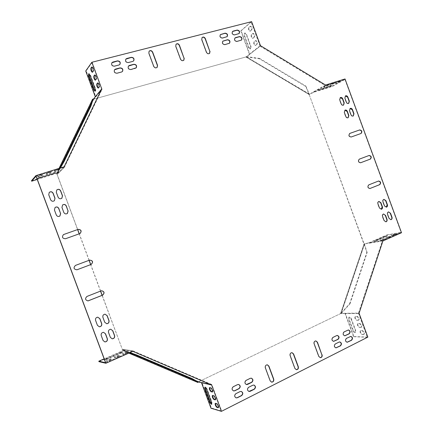 <?xml version="1.0" encoding="UTF-8"?>
<svg xmlns="http://www.w3.org/2000/svg" width="433" height="433" viewBox="0 0 433 433"><rect width="100%" height="100%" fill="white"/><g stroke="black" fill="none" stroke-linecap="round" stroke-linejoin="round"><path stroke-width="0.32" stroke-dasharray="2.17 1.62" d="M102.085 295.349L122.501 349.826L102.193 295.306M100.602 291.03L90.751 264.59M89.149 260.293L79.293 233.825M77.696 229.533L56.977 173.92L93.111 99.319L246.144 56.912L309.092 94.345L364.169 244.039L340.76 313.503L198.157 381.987M56.891 174.006L56.431 173.785L56.891 174.006L77.588 229.571M100.494 291.073L90.643 264.628M89.041 260.33L79.185 233.869M93.165 99.303L246.144 56.912L259.421 58.78L305.752 86.465L309.092 94.345L363.936 244.077L364.505 244.217L341.107 313.671L340.76 313.503L349.658 303.636L366.805 252.396L364.169 244.039M340.76 313.503L198.119 382.009L122.501 349.826L122.171 350.275L128.855 353.117M197.773 382.431L197.951 381.971M122.371 349.81L122.171 350.275M59.045 168.394L56.431 173.785M93.003 99.449L92.57 99.217M245.966 57.059L246.117 56.696L309.227 93.988L309.092 94.345M308.881 94.459L309.021 94.102M363.936 244.077L364.267 244.255M340.527 313.503L340.879 313.676M130.079 352.576L122.501 349.826M129.402 352.873L122.301 350.297M341.107 313.671L350.01 303.809L349.658 303.636M350.01 303.809L367.146 252.58L366.805 252.396M367.146 252.58L364.505 244.217M60.382 167.972L56.977 173.92M59.667 168.199L56.523 173.693M246.296 56.55L259.573 58.412L259.421 58.78M259.573 58.412L305.893 86.102L305.752 86.465M305.893 86.102L309.227 93.988M348.018 117.776L347.916 117.83C346.925 118.144 346.156 117.733 345.61 116.601L344.1 112.483L344.912 110.188M381.262 209.269L379.221 208.056L377.711 203.954C377.392 202.725 377.717 201.908 378.686 201.497L378.826 201.469M385.83 221.842L383.838 220.624L382.334 216.522C382.009 215.266 382.35 214.438 383.346 214.037L383.486 214.016M136.189 67.889L135.242 68.495L130.771 69.686C128.385 69.524 127.567 68.365 128.325 66.211L128.417 66.108M229.414 43.316L224.754 44.767C222.47 44.48 221.783 43.322 222.686 41.292L222.8 41.2M241.403 40.15L236.829 41.568C234.567 41.265 233.896 40.112 234.81 38.099L234.924 38.007M106.702 323.738L104.624 322.293L102.789 317.367C102.437 315.603 103.124 314.537 104.856 314.169L104.856 314.169M67.261 213.572C65.729 214.346 64.539 213.972 63.694 212.451L61.854 207.504L62.639 204.912M61.789 198.325C60.225 199.245 58.975 198.904 58.049 197.302L56.209 192.355L56.739 189.984M386.268 207.18L384.233 205.973L382.734 201.881C382.415 200.658 382.734 199.846 383.692 199.44L383.838 199.407M353.149 116.028L353.047 116.082C352.061 116.39 351.298 115.979 350.757 114.853L349.247 110.751L350.059 108.461M227.016 36.745L222.329 38.201C220.061 37.92 219.363 36.767 220.245 34.743L220.354 34.645M133.64 60.907L132.666 61.546L128.184 62.709C125.819 62.558 124.996 61.41 125.716 59.261L125.803 59.159M59.803 216.11C58.249 216.911 57.042 216.543 56.182 215.006L54.331 210.037L55.094 207.45M99.352 326.785L97.306 325.335L95.466 320.388C95.114 318.596 95.823 317.524 97.593 317.167L97.706 317.167M348.581 103.455L348.478 103.514C347.477 103.85 346.698 103.444 346.14 102.291L344.636 98.183L345.404 95.926M119.876 64.452L118.858 65.139L114.301 66.325C111.931 66.195 111.086 65.053 111.763 62.893L111.849 62.785M104.808 341.918L102.957 340.49L101.111 335.543C100.775 333.643 101.549 332.56 103.433 332.3L103.541 332.311M76.852 269.829C73.594 269.331 73.09 267.87 75.342 265.456L89.647 260.103M79.97 233.576L65.405 238.789C62.292 238.561 61.61 237.181 63.359 234.648L63.483 234.578M87.937 300.908C85.052 300.069 84.706 298.575 86.887 296.432L101.382 290.743M183.744 60.317L183.689 60.376C182.369 61.215 181.265 60.864 180.382 59.316L175.587 46.353L176.009 44.28M209.518 53.438L209.453 53.497C208.181 54.26 207.126 53.892 206.292 52.398L201.583 39.652L202.038 37.568M157.092 67.424L157.044 67.478C155.674 68.414 154.521 68.073 153.58 66.471L148.698 53.286L149.076 51.229M360.532 162.786L360.402 162.835C358.053 162.337 357.62 161.136 359.092 159.225L368.932 155.55M369.863 188.544L369.755 188.582C367.487 188.014 367.087 186.802 368.548 184.945L378.453 181.048M360.927 133.526L350.957 137.093C348.635 136.639 348.164 135.448 349.545 133.521L349.685 133.467M296.275 369.695L294.694 368.423L289.948 355.59C289.623 353.831 290.234 352.846 291.788 352.635L291.918 352.651M271.523 382.133L269.992 380.851L265.158 367.801C264.834 365.961 265.499 364.954 267.15 364.781L267.275 364.797M320.198 357.669L318.58 356.408L313.92 343.786C313.584 342.102 314.152 341.139 315.619 340.895L315.754 340.906M333.502 341.356L333.394 341.356C331.424 340.408 331.207 339.093 332.739 337.399L337.253 335.44M246.377 384.542L246.29 384.526C244.358 383.389 244.239 381.993 245.922 380.336L250.052 378.296L251.248 378.15M233.517 390.902L233.43 390.885C231.525 389.716 231.417 388.309 233.122 386.669L237.327 384.591L238.588 384.455M248.899 391.443L248.813 391.427C246.918 390.274 246.81 388.877 248.482 387.237L252.607 385.175L253.835 385.04M335.873 347.861L335.764 347.856C333.827 346.898 333.616 345.583 335.137 343.905L339.672 341.924M347.044 342.254L346.936 342.254C344.998 341.318 344.776 340.008 346.281 338.33L350.719 336.387M93.219 99.189L93.658 99.422L102.069 89.295L64.43 167.257L58.948 172.61L37.243 179.451M102.069 89.295L92.207 62.325L251.048 21.915L240.791 30.884L241.165 30.786L249.754 54.093L260.482 45.698M260.13 46.228L325.215 85.539L309.297 94.226L246.328 56.772L246.171 57.134L260.13 46.228L251.048 21.915M325.215 85.539L313.395 92.402L332.436 86.4L344.944 79.493L325.508 85.582M344.944 79.493L401.099 232.375L382.491 240.58L368.743 242.859L386.999 234.859L387.145 235.254L401.51 232.732M382.296 240.808L364.407 244.001L340.993 313.497L340.641 313.324L358.464 313.108L382.491 240.58M358.464 313.108L367.244 337.275L221.68 411.074L211.396 408.01L201.94 382.555L211.905 384.748L221.68 411.074M198.292 382.047L198.466 381.587L211.905 384.748M211.656 384.477L132.785 350.806L124.921 349.74L104.131 358.854M105.576 362.735L132.52 350.844M36.036 176.215L64.214 167.392M236.061 397.862L235.98 397.846C234.107 396.66 234.015 395.253 235.704 393.629L239.898 391.529L241.197 391.4M344.69 335.797L344.581 335.797C342.617 334.877 342.389 333.567 343.899 331.878L348.321 329.946M54.309 200.788C52.723 201.746 51.457 201.41 50.509 199.786L48.658 194.818L49.27 192.366M239.027 33.633L234.432 35.051C232.18 34.754 231.498 33.606 232.386 31.598L232.499 31.506M390.82 219.704L388.834 218.492L387.335 214.405C387.01 213.155 387.346 212.332 388.336 211.937L388.477 211.91M112.147 338.812L110.247 337.383L108.407 332.457C108.071 330.585 108.818 329.513 110.659 329.232L110.772 329.237M122.452 71.499L121.462 72.154L116.91 73.361C114.518 73.226 113.679 72.073 114.399 69.902L114.491 69.794M343.434 105.159L343.331 105.214C342.324 105.56 341.54 105.149 340.977 103.99L339.461 99.871L340.235 97.609M313.395 92.402L309.162 94.583L246.171 57.134M309.297 94.226L309.162 94.583M64.512 167.138L57.529 174.055L93.658 99.422M64.43 167.257L59.153 172.48L58.774 172.134L57.069 173.833L57.529 174.055M368.743 242.859L364.072 243.822L340.641 313.324M364.407 244.001L364.072 243.822M132.909 350.844L125.294 349.734L125.094 350.21L122.631 349.842L122.831 349.377L198.466 381.587M124.921 349.74L122.831 349.377M201.94 382.555L201.697 382.296L201.518 382.761M122.631 349.842L197.87 381.868M132.844 351.352L125.094 350.21L98.973 361.669M120.877 352.841L107.952 358.513L104.889 359.39L119.562 352.624L122.626 351.753L120.877 352.841L121.056 353.317L108.131 358.995L105.073 359.872L119.741 353.101L122.799 352.229L121.056 353.317M123.394 353.967L122.469 353.788C123.416 352.982 124.818 352.386 126.669 352.007L127.611 352.181C126.658 352.992 125.256 353.588 123.394 353.967L123.573 354.454L122.647 354.27C123.594 353.463 124.996 352.868 126.847 352.494L127.789 352.668C126.842 353.48 125.435 354.075 123.573 354.454M107.232 361.084L106.377 360.878C107.368 360.04 108.791 359.433 110.648 359.06L111.519 359.26C110.523 360.104 109.094 360.716 107.232 361.084L107.416 361.577L106.556 361.366C107.546 360.527 108.97 359.92 110.826 359.552L111.703 359.753C110.707 360.597 109.278 361.209 107.416 361.577M115.351 357.506L114.464 357.317C115.432 356.494 116.845 355.894 118.696 355.52L119.605 355.704C118.631 356.532 117.213 357.133 115.351 357.506L115.535 357.999L114.642 357.804C115.611 356.976 117.024 356.381 118.88 356.002L119.789 356.191C118.815 357.025 117.397 357.626 115.535 357.999M211.396 408.01L210.974 408.216M367.244 337.275L353.545 336.712L353.885 336.538L345.372 313.443L359.076 313.281M367.85 337.107L353.885 336.538M211.786 404.059L211.91 402.051L207.228 389.44C206.546 387.816 205.913 386.983 205.323 386.945L205.145 387.172M212.571 391.784L212.825 391.805C213.117 390.42 212.56 389.061 211.163 387.73L209.691 387.697M218.432 407.518L218.687 407.545C218.968 406.186 218.405 404.823 217.003 403.464L215.499 403.377M215.504 399.648L215.758 399.675C216.045 398.306 215.482 396.947 214.081 395.594L212.598 395.54M353.545 336.712L345.025 313.611L345.02 313.27L345.372 313.443L340.993 313.497M382.896 240.954L368.894 243.259L387.145 235.254M386.999 234.859L401.099 232.375M332.436 86.4L332.29 85.999L345.031 78.958M374.891 240.618L383.865 236.683L387.145 235.747L377.349 240.207L374.074 241.138L374.891 240.618L375.038 241.019L384.011 237.078L387.291 236.147L377.5 240.607L374.22 241.544L375.038 241.019M382.171 239.958L380.228 240.228L383.497 238.946L385.457 238.67L382.171 239.958L382.323 240.369L380.38 240.634L383.649 239.352L385.608 239.081L382.323 240.369M393.348 235.038L391.367 235.325L394.604 234.058L396.601 233.766L393.348 235.038L393.5 235.444L391.513 235.725L396.363 234.177L393.5 235.444M387.784 237.49L385.819 237.766L389.072 236.488L391.053 236.207L387.784 237.49L387.936 237.896L385.971 238.172L390.826 236.624L387.936 237.896M351.131 319.213L355.341 330.644L355.136 332.641C354.318 332.739 353.577 332.051 352.917 330.579L348.727 319.213L348.938 317.183C349.75 317.08 350.476 317.762 351.131 319.213L351.477 319.045L355.688 330.476L355.482 332.474C354.659 332.566 353.923 331.878 353.263 330.411L349.074 319.045L349.285 317.016C350.097 316.913 350.827 317.589 351.477 319.045M358.259 320.279L356.711 320.274C355.022 319.273 354.503 318.06 355.152 316.631L356.9 316.583C358.6 317.578 359.119 318.802 358.47 320.241L357.057 320.101C355.374 319.099 354.854 317.887 355.498 316.458L357.252 316.415C358.952 317.411 359.471 318.628 358.822 320.068L358.611 320.106M363.509 334.525L361.939 334.465C360.256 333.448 359.726 332.235 360.359 330.828L362.15 330.828C363.844 331.846 364.375 333.064 363.742 334.482L362.286 334.292C360.602 333.275 360.077 332.057 360.711 330.65L362.497 330.655C364.196 331.673 364.727 332.89 364.088 334.308L363.861 334.346M360.884 327.402L359.325 327.37C357.636 326.363 357.117 325.145 357.755 323.727L359.525 323.711C361.219 324.712 361.75 325.93 361.106 327.364L359.671 327.196C357.988 326.19 357.463 324.972 358.107 323.554L359.877 323.538C361.571 324.539 362.102 325.757 361.458 327.186L361.236 327.229M92.207 62.325L86.183 70.871L95.731 96.581L95.72 96.943L95.276 96.705M57.069 173.833L93.019 99.601M64.133 166.802L58.774 172.134L31.49 180.729M53.032 174.044L37.514 178.667L40.426 177.373L55.944 172.745L53.032 174.044L52.853 173.568L39.43 177.79L37.335 178.185L40.247 176.891L53.746 172.648L55.765 172.269L52.853 173.568M59.538 169.579L58.948 170.174C57.275 171.051 55.825 171.522 54.601 171.598L55.213 170.932C56.896 170.055 58.347 169.579 59.581 169.509L59.359 169.092L58.764 169.687C57.091 170.564 55.646 171.04 54.417 171.105L55.034 170.445C56.712 169.563 58.168 169.087 59.397 169.022L59.359 169.092M42.732 174.851L42.201 175.43C40.529 176.312 39.051 176.788 37.774 176.87L38.315 176.231C39.998 175.343 41.476 174.862 42.764 174.786L42.548 174.353L42.017 174.937C40.345 175.82 38.873 176.301 37.59 176.377L38.131 175.738C39.809 174.851 41.292 174.369 42.58 174.293L42.548 174.353M51.175 172.199L50.618 172.789C48.945 173.665 47.478 174.142 46.228 174.218L46.807 173.568C48.485 172.686 49.957 172.21 51.213 172.134L50.997 171.712L50.434 172.302C48.761 173.178 47.3 173.655 46.044 173.73L46.623 173.076C48.301 172.193 49.773 171.712 51.029 171.641L50.997 171.712M86.183 70.871L85.723 70.99M251.622 21.65L241.165 30.786M95.19 91.049L95.466 91.103C95.893 90.713 95.834 89.68 95.287 88.007L90.557 75.272L89.111 73.772M98.41 87.931L99.514 87.017C99.72 85.117 99.249 83.715 98.096 82.811L97.907 82.995M92.51 72.105L93.609 71.12C93.804 69.199 93.333 67.792 92.207 66.898L92.018 67.088M95.46 80.018L96.564 79.071C96.759 77.161 96.288 75.753 95.152 74.855L94.962 75.044M240.791 30.884L249.386 54.19L249.603 54.455L249.754 54.093L246.328 56.772M325.578 85.041L313.248 91.996L332.29 85.999M321.708 88.884L331.104 85.929L332.019 85.766L328.896 87.152L319.538 90.102L318.591 90.27L321.708 88.884L321.557 88.478L331.873 85.366L328.75 86.752L319.386 89.701L318.439 89.869L321.557 88.478M328.674 85.198L323.949 87.152L328.966 84.982L328.674 85.198L328.523 84.787L323.797 86.741L325.475 85.739L328.523 84.787M340.295 81.556L335.58 83.504L340.598 81.328L340.295 81.556L340.143 81.15L335.429 83.098L337.15 82.086L340.143 81.15M334.509 83.369L329.789 85.317L331.489 84.316L334.509 83.369L334.357 82.957L329.637 84.911L331.337 83.905L334.357 82.957M248.569 47.527L244.342 36.053C243.887 34.505 244.006 33.509 244.694 33.065L246.177 34.494L250.431 46.033C250.88 47.56 250.767 48.545 250.079 48.978L248.569 47.527L248.943 47.43L244.715 35.955C244.261 34.407 244.38 33.411 245.073 32.968L246.556 34.396L250.804 45.93C251.254 47.457 251.14 48.442 250.453 48.875L248.943 47.43M256.634 44.491L255.254 45.541C253.808 44.843 253.413 43.576 254.063 41.736L255.438 40.67C256.893 41.373 257.294 42.651 256.634 44.491L255.632 45.443C254.187 44.745 253.787 43.473 254.436 41.633L255.816 40.567C257.278 41.27 257.673 42.548 257.013 44.393M251.335 30.115L249.96 31.23C248.537 30.537 248.147 29.265 248.78 27.409L250.16 26.278C251.589 26.976 251.984 28.253 251.335 30.115L250.339 31.133C248.915 30.44 248.52 29.168 249.159 27.311L250.539 26.18C251.968 26.878 252.363 28.156 251.714 30.018M253.987 37.303L252.607 38.385C251.172 37.693 250.777 36.421 251.421 34.575L252.802 33.471C254.241 34.175 254.636 35.452 253.987 37.303L252.986 38.288C251.551 37.59 251.156 36.323 251.8 34.472L253.181 33.373C254.626 34.077 255.021 35.354 254.366 37.206M345.025 313.611L358.47 313.454M95.731 96.581L102.08 88.922M249.386 54.19L259.908 45.958M359.671 327.196L359.325 327.37M359.877 323.538L359.525 323.711M358.318 323.516L357.967 323.689M212.922 395.302L212.495 395.513M214.081 395.594L213.653 395.811M362.286 334.292L361.939 334.465M362.497 330.655L362.15 330.828M360.933 330.612L360.586 330.79M215.829 403.139L215.407 403.35M217.003 403.464L216.576 403.675M357.057 320.101L356.711 320.274M357.252 316.415L356.9 316.583M355.704 316.42L355.352 316.593M210.01 387.465L209.583 387.67M211.163 387.73L210.73 387.936M355.688 330.476L355.341 330.644M349.074 319.045L348.727 319.213M353.263 330.411L352.917 330.579M211.91 402.051L211.488 402.257M207.228 389.44L206.806 389.646M46.261 174.158L46.082 173.665M46.807 173.568L46.623 173.076M50.618 172.789L50.434 172.302M118.88 356.002L118.696 355.52M114.713 357.837L114.534 357.349M119.714 356.153L119.53 355.666M37.801 176.81L37.617 176.318M38.315 176.231L38.131 175.738M42.201 175.43L42.017 174.937M110.826 359.552L110.648 359.06M106.621 361.403L106.437 360.916M111.633 359.715L111.454 359.228M54.639 171.528L54.455 171.04M55.213 170.932L55.034 170.445M58.948 170.174L58.764 169.687M126.847 352.494L126.669 352.007M122.723 354.308L122.544 353.826M127.713 352.63L127.529 352.143M251.421 34.575L251.8 34.472M252.612 33.579L252.991 33.476M252.791 38.288L253.17 38.185M95.384 80.116L95.85 79.997M96.099 79.19L96.564 79.071M248.78 27.409L249.159 27.311M249.96 26.386L250.339 26.289M250.15 31.122L250.528 31.024M92.446 72.197L92.906 72.073M93.144 71.239L93.609 71.12M254.063 41.736L254.436 41.633M255.259 40.767L255.638 40.664M255.427 45.449L255.806 45.346M98.323 88.034L98.789 87.91M99.049 87.141L99.514 87.017M332.939 83.748L333.091 84.159M331.337 83.905L331.489 84.316M329.93 84.695L330.076 85.101M389.072 236.488L389.224 236.894M386.187 237.76L386.339 238.166M390.674 236.212L390.826 236.624M338.714 81.94L338.866 82.346M337.15 82.086L337.302 82.492M335.727 82.876L335.878 83.282M394.604 234.058L394.75 234.459M391.741 235.314L391.892 235.72M396.217 233.771L396.363 234.177M327.121 85.572L327.267 85.983M325.475 85.739L325.627 86.151M324.079 86.524L324.23 86.936M383.497 238.946L383.649 239.352M380.591 240.223L380.742 240.634M385.089 238.675L385.24 239.086M40.426 177.373L40.247 176.891M53.93 173.124L53.746 172.648M39.609 178.272L39.43 177.79M106.886 358.74L106.707 358.264M108.131 358.995L107.952 358.513M119.741 353.101L119.562 352.624M246.177 34.494L246.556 34.396M250.431 46.033L250.804 45.93M244.342 36.053L244.715 35.955M90.102 75.391L90.557 75.272M94.832 88.132L95.287 88.007M330.958 85.528L331.104 85.929M319.386 89.701L319.538 90.102M328.75 86.752L328.896 87.152M386.355 236.25L386.501 236.651M383.865 236.683L384.011 237.078M377.349 240.207L377.5 240.607M125.175 349.702L132.785 350.806M361.458 327.186L361.106 327.364M358.107 323.554L357.755 323.727M212.771 395.302L212.343 395.513M215.758 399.675L215.374 399.865M364.088 334.308L363.742 334.482M360.711 330.65L360.359 330.828M215.672 403.139L215.244 403.35M218.687 407.545L218.302 407.734M358.822 320.068L358.47 320.241M355.498 316.458L355.152 316.631M209.864 387.465L209.437 387.676M212.825 391.805L212.441 391.995M349.285 317.016L348.938 317.183M355.482 332.474L355.136 332.641M212.029 404.081L211.656 404.27M205.323 386.945L204.901 387.151M51.213 172.134L51.029 171.641M46.228 174.218L46.044 173.73M114.642 357.804L114.464 357.317M119.789 356.191L119.605 355.704M42.764 174.786L42.58 174.293M37.774 176.87L37.59 176.377M106.556 361.366L106.377 360.878M111.703 359.753L111.519 359.26M59.581 169.509L59.397 169.022M54.601 171.598L54.417 171.105M122.647 354.27L122.469 353.788M127.789 352.668L127.611 352.181M252.802 33.471L253.181 33.373M252.607 38.385L252.986 38.288M95.271 80.202L95.731 80.083M94.713 74.969L95.152 74.855M250.16 26.278L250.539 26.18M249.96 31.23L250.339 31.133M92.321 72.289L92.786 72.17M91.769 67.012L92.207 66.898M255.438 40.67L255.816 40.567M255.254 45.541L255.632 45.443M98.215 88.116L98.675 87.991M97.663 82.93L98.096 82.811M334.655 82.735L334.806 83.147M329.637 84.911L329.789 85.317M385.819 237.766L385.971 238.172M391.053 236.207L391.205 236.613M340.452 80.922L340.598 81.328M335.429 83.098L335.58 83.504M391.367 235.325L391.513 235.725M396.601 233.766L396.747 234.172M328.815 84.57L328.966 84.982M323.797 86.741L323.949 87.152M380.228 240.228L380.38 240.634M385.457 238.67L385.608 239.081M55.944 172.745L55.765 172.269M37.514 178.667L37.335 178.185M105.073 359.872L104.889 359.39M122.799 352.229L122.626 351.753M250.079 48.978L250.453 48.875M244.694 33.065L245.073 32.968M88.862 73.707L89.29 73.594M95.011 91.228L95.466 91.103M318.439 89.869L318.591 90.27M331.873 85.366L332.019 85.766M387.145 235.747L387.291 236.147M374.074 241.138L374.22 241.544"/><path stroke-width="0.65" d="M102.193 295.306L100.602 291.03M90.751 264.59L89.149 260.293M79.293 233.825L77.696 229.533M102.085 295.349L100.494 291.073M90.643 264.628L89.041 260.33M79.185 233.869L77.588 229.571M59.045 168.394L92.57 99.217L93.165 99.303M198.157 381.987L192.182 378.631L136.39 354.865L130.079 352.576M128.855 353.117L197.773 382.431L198.119 382.009M197.941 382.469L191.998 379.097L192.182 378.631M191.998 379.097L136.195 355.336L136.39 354.865M136.195 355.336L129.402 352.873M93.111 99.319L90.925 106.101L64.279 161.173L60.382 167.972M92.678 99.087L90.481 105.863L90.925 106.101M90.481 105.863L63.819 160.941L64.279 161.173M63.819 160.941L59.667 168.199M344.912 110.188L347.109 111.47L348.619 115.579L348.018 117.776M378.826 201.469L380.645 202.741L382.15 206.839L381.262 209.269M383.486 214.016L385.251 215.282L386.756 219.379C387.075 220.581 386.766 221.404 385.83 221.842M128.417 66.108L133.743 64.441C136.097 64.598 136.915 65.746 136.189 67.889M222.8 41.2L227.309 39.896C229.533 40.155 230.237 41.297 229.414 43.316M234.924 38.007L239.335 36.74C241.544 37.011 242.231 38.147 241.403 40.15M104.981 314.163L107.157 315.614L108.986 320.534C109.332 322.358 108.607 323.429 106.805 323.743L104.748 322.298L102.913 317.362C102.561 315.603 103.249 314.537 104.981 314.163L107.027 315.614L108.862 320.534C109.208 322.347 108.483 323.419 106.686 323.738M62.639 204.912C64.176 204.138 65.367 204.517 66.206 206.038L68.046 210.974L67.261 213.572M56.831 189.898C58.412 188.875 59.694 189.189 60.674 190.845L62.514 195.781L61.897 198.233C60.333 199.169 59.077 198.834 58.146 197.221L56.301 192.274L56.831 189.898C58.412 188.983 59.657 189.324 60.577 190.926L62.417 195.862L61.789 198.325M383.838 199.407L385.641 200.679L387.14 204.76L386.268 207.18M350.059 108.461L352.235 109.744L353.739 113.836L353.149 116.028M220.354 34.645L224.889 33.346C227.103 33.601 227.812 34.737 227.016 36.745M125.803 59.159L131.167 57.486C133.499 57.638 134.322 58.774 133.64 60.907M55.094 207.45C56.653 206.644 57.865 207.012 58.726 208.56L60.571 213.512L59.803 216.11M97.706 317.167L99.742 318.623L101.582 323.559C101.928 325.41 101.181 326.487 99.341 326.785L97.43 325.34L95.585 320.388C95.233 318.596 95.942 317.524 97.712 317.167L99.866 318.623L101.706 323.559C102.053 325.421 101.3 326.493 99.46 326.791M345.404 95.926L347.634 97.209L349.133 101.3L348.581 103.455M111.849 62.785L117.343 61.048C119.687 61.177 120.531 62.314 119.876 64.452M103.541 332.311L105.376 333.74L107.216 338.676C107.546 340.63 106.745 341.713 104.808 341.918M89.647 260.103C92.819 260.65 93.301 262.1 91.103 264.455L76.852 269.829M63.483 234.578L78.048 229.409C81.16 229.69 81.805 231.076 79.986 233.566L79.97 233.576M101.506 290.722C104.434 291.474 104.818 292.952 102.67 295.149L88.061 300.897C85.171 300.064 84.819 298.564 87.001 296.416L101.506 290.722C104.331 291.571 104.678 293.054 102.545 295.165L87.937 300.908M176.009 44.28C177.335 43.506 178.423 43.879 179.284 45.4L184.063 58.331L183.744 60.317M202.038 37.568C203.31 36.881 204.349 37.265 205.155 38.732L209.853 51.451L209.518 53.438M149.076 51.229C150.451 50.358 151.599 50.715 152.519 52.301L157.385 65.453L157.092 67.424M368.932 155.55C371.195 156.134 371.601 157.341 370.15 159.155L360.532 162.786M370.118 188.474L370.004 188.512C367.736 187.944 367.33 186.731 368.797 184.869L378.566 181.01C380.813 181.562 381.219 182.764 379.784 184.62L369.869 188.544L379.53 184.691C380.959 182.959 380.602 181.741 378.453 181.048M349.685 133.467L359.45 130.019C361.69 130.43 362.183 131.6 360.927 133.526M291.918 352.651L293.352 353.913L298.088 366.719C298.424 368.461 297.817 369.457 296.275 369.695M267.275 364.797L268.682 366.069L273.499 379.086C273.829 380.926 273.169 381.938 271.523 382.133M315.754 340.906L317.21 342.162L321.86 354.757C322.195 356.424 321.643 357.393 320.198 357.669M337.253 335.44C339.115 336.457 339.293 337.767 337.8 339.369L333.502 341.356M251.248 378.15C253.094 379.324 253.191 380.715 251.541 382.307L246.377 384.542M238.588 384.455C240.418 385.657 240.499 387.053 238.827 388.639L234.626 390.728L233.517 390.902M253.835 385.04C255.643 386.225 255.73 387.611 254.095 389.191L248.899 391.443M339.672 341.924C341.507 342.952 341.68 344.262 340.192 345.859L335.873 347.861M350.719 336.387C352.549 337.394 352.733 338.698 351.26 340.284L347.044 342.254M104.131 358.854L98.794 361.192L105.576 362.735L36.036 176.215L31.669 181.21L31.49 180.729L35.928 175.619L105.89 363.26L132.844 351.352L211.661 385.002L221.442 411.35L367.85 337.107L359.076 313.281L382.896 240.954L401.51 232.732L345.031 78.958L325.578 85.041L260.482 45.698L251.622 21.65L91.85 62.282L101.733 88.906L64.133 166.802L35.928 175.619M241.197 391.4C242.989 392.617 243.059 394.008 241.403 395.578L237.208 397.689L236.061 397.862M348.321 329.946C350.178 330.947 350.367 332.246 348.89 333.848L344.69 335.797M49.27 192.366C50.861 191.418 52.128 191.754 53.07 193.378L54.915 198.336L54.417 200.696C52.831 201.67 51.559 201.345 50.601 199.71L48.75 194.736L49.254 192.382C50.856 191.31 52.155 191.619 53.162 193.297L55.013 198.254L54.417 200.696M232.499 31.506L236.943 30.245C239.13 30.51 239.828 31.641 239.027 33.633M388.477 211.91L390.236 213.177L391.73 217.258C392.049 218.449 391.746 219.266 390.82 219.704M110.772 329.237L112.634 330.666L114.464 335.58C114.799 337.502 114.02 338.574 112.131 338.806M114.491 69.794L119.946 68.062C122.312 68.198 123.145 69.34 122.452 71.499M340.235 97.609L342.481 98.886L343.991 102.994L343.434 105.159M344.332 112.374L345.009 110.134C346.01 109.803 346.79 110.209 347.342 111.357L348.852 115.47L348.154 117.722C347.158 118.036 346.389 117.624 345.848 116.493L344.332 112.374M377.966 203.889C377.646 202.66 377.971 201.843 378.94 201.432L380.899 202.682L382.404 206.779C382.723 208.019 382.393 208.841 381.408 209.247L379.476 207.997L377.966 203.889M385.511 215.228L387.015 219.325C387.335 220.597 386.994 221.431 385.976 221.815L384.093 220.57L382.588 216.468C382.263 215.206 382.604 214.378 383.6 213.983L385.251 215.282M130.907 69.529C128.514 69.372 127.703 68.214 128.46 66.054L129.397 65.459L133.878 64.284C136.276 64.463 137.077 65.632 136.281 67.786L130.907 69.529M224.933 44.61C222.649 44.323 221.961 43.165 222.871 41.13L227.487 39.739C229.777 40.042 230.453 41.2 229.528 43.224L224.933 44.61M235.617 37.606L239.525 36.583C241.787 36.897 242.453 38.055 241.517 40.058L237.019 41.406C234.751 41.108 234.08 39.95 234.995 37.936L235.433 37.768M68.149 210.903L67.38 213.491C65.843 214.281 64.647 213.913 63.792 212.381L61.951 207.434L62.623 204.923C64.181 204.04 65.41 204.387 66.309 205.967L68.046 210.974M382.989 201.816C382.669 200.598 382.989 199.781 383.947 199.375L385.9 200.614L387.4 204.701C387.719 205.935 387.389 206.757 386.415 207.153L384.488 205.908L382.989 201.816M349.485 110.637L350.162 108.407C351.152 108.082 351.926 108.488 352.473 109.63L353.978 113.727L353.285 115.968C352.3 116.282 351.536 115.871 350.995 114.74L349.485 110.637M222.508 38.039C220.24 37.758 219.542 36.605 220.419 34.575L225.073 33.184C227.341 33.482 228.029 34.64 227.13 36.653L222.508 38.039M128.32 62.552C125.949 62.401 125.126 61.248 125.846 59.105L126.809 58.482L131.296 57.329C133.678 57.502 134.484 58.661 133.732 60.799L132.801 61.389L128.32 62.552M60.669 213.442L59.922 216.029C58.363 216.852 57.151 216.489 56.279 214.936L54.423 209.967L55.078 207.467C56.653 206.546 57.903 206.887 58.823 208.484L60.571 213.512M346.378 102.172L344.868 98.064L345.502 95.872C346.514 95.514 347.298 95.92 347.867 97.089L349.371 101.181L348.717 103.395C347.715 103.731 346.936 103.325 346.378 102.172M118.988 64.982L114.426 66.168C112.055 66.038 111.205 64.896 111.887 62.736L112.905 62.065L117.467 60.885C119.854 61.037 120.688 62.195 119.968 64.349L118.988 64.982M105.506 333.751L107.346 338.687C107.676 340.657 106.864 341.734 104.91 341.935L103.081 340.506L101.235 335.553C100.9 333.654 101.674 332.571 103.557 332.311L105.376 333.74M89.62 260.114L89.636 260.109C92.9 260.531 93.425 261.965 91.222 264.422L76.982 269.791C73.707 269.31 73.199 267.854 75.45 265.418L89.62 260.114M78.157 229.349C81.274 229.636 81.918 231.022 80.094 233.511L65.502 238.74C62.39 238.513 61.708 237.132 63.456 234.594L78.048 229.409M184.225 58.179L183.852 60.219C182.531 61.064 181.427 60.712 180.545 59.164L175.744 46.19L176.063 44.215C177.395 43.311 178.52 43.652 179.441 45.238L184.063 58.331M210.027 51.294L209.626 53.346C208.354 54.109 207.299 53.741 206.465 52.247L201.751 39.49L202.097 37.503C203.38 36.681 204.457 37.038 205.323 38.569L209.853 51.451M148.838 53.124L149.125 51.175C150.5 50.168 151.68 50.493 152.665 52.139L157.536 65.302L157.19 67.326C155.82 68.262 154.668 67.927 153.726 66.319L148.838 53.124M360.662 162.743L360.646 162.748C358.297 162.251 357.858 161.049 359.336 159.138L369.084 155.49C371.411 155.977 371.85 157.168 370.399 159.068L360.646 162.748M359.688 129.922C361.988 130.387 362.448 131.572 361.079 133.472L351.201 136.996C348.874 136.536 348.403 135.345 349.783 133.424L359.45 130.019M290.175 355.612C289.845 353.853 290.456 352.868 292.01 352.651L293.579 353.934L298.315 366.746C298.64 368.553 298.007 369.544 296.405 369.717L294.922 368.456L290.175 355.612M265.369 367.834C265.045 365.988 265.71 364.981 267.361 364.808L268.893 366.096L273.716 379.124C274.035 381.018 273.347 382.03 271.648 382.155L270.208 380.888L265.369 367.834M322.098 354.779C322.428 356.511 321.838 357.479 320.328 357.69L318.818 356.429L314.152 343.802C313.822 342.113 314.385 341.15 315.852 340.906L317.443 342.178L321.86 354.757M336.647 335.597L337.361 335.44C339.337 336.36 339.564 337.675 338.043 339.38L333.637 341.366C331.667 340.419 331.445 339.104 332.977 337.41L336.647 335.597M250.258 378.328L251.335 378.166C253.289 379.276 253.429 380.667 251.746 382.35L247.616 384.407L246.496 384.569C244.564 383.432 244.439 382.03 246.128 380.374L250.258 378.328M239.027 388.682L234.827 390.772L233.631 390.934C231.72 389.76 231.617 388.352 233.322 386.712L237.528 384.628L238.67 384.466C240.607 385.608 240.726 387.015 239.027 388.682L238.827 388.639M252.812 385.218L253.922 385.051C255.843 386.176 255.968 387.573 254.301 389.235L250.177 391.308L249.018 391.47C247.124 390.317 247.01 388.921 248.688 387.281L252.812 385.218M339.039 342.086L339.781 341.929C341.734 342.866 341.951 344.181 340.435 345.87L336.008 347.872C334.065 346.914 333.859 345.599 335.38 343.916L339.039 342.086M346.524 338.341L350.833 336.381C352.776 337.302 353.003 338.606 351.515 340.295L347.185 342.265C345.242 341.328 345.025 340.019 346.524 338.341M241.603 395.627L237.408 397.738L236.18 397.895C234.302 396.709 234.215 395.302 235.904 393.673L240.099 391.578L241.284 391.416C243.184 392.574 243.292 393.976 241.603 395.627L241.403 395.578M344.143 331.884L348.43 329.946C350.405 330.85 350.638 332.154 349.139 333.859L344.825 335.808C342.866 334.888 342.638 333.578 344.143 331.884M233.214 31.084L237.127 30.077C239.379 30.391 240.05 31.544 239.146 33.541L234.616 34.889C232.364 34.591 231.682 33.444 232.57 31.436L233.03 31.252M390.49 213.117L391.989 217.198C392.314 218.465 391.973 219.293 390.967 219.683L389.094 218.438L387.589 214.346C387.27 213.096 387.6 212.273 388.59 211.878L390.236 213.177M112.764 330.677L114.599 335.591C114.929 337.524 114.144 338.601 112.239 338.822L110.377 337.394L108.537 332.463C108.196 330.595 108.948 329.518 110.788 329.237L112.634 330.666M121.592 71.997L117.034 73.209C114.642 73.069 113.803 71.916 114.523 69.745L115.514 69.101L120.071 67.905C122.479 68.062 123.302 69.226 122.544 71.391L121.592 71.997M341.209 103.877L339.694 99.752L340.333 97.549C341.35 97.192 342.146 97.598 342.72 98.767L344.23 102.881L343.569 105.1C342.557 105.441 341.772 105.035 341.209 103.877M197.87 381.868L211.661 385.002M98.794 361.192L98.973 361.669L105.89 363.26M221.442 411.35L210.974 408.216L201.518 382.761M205.145 387.172L205.442 389.013L210.097 401.548L211.786 404.059M209.691 387.697C209.789 389.343 210.4 390.62 211.52 391.529L212.571 391.784M215.499 403.377C215.612 405.007 216.224 406.278 217.339 407.199L218.432 407.518M212.598 395.54C212.7 397.175 213.312 398.452 214.432 399.367L215.504 399.648M209.68 401.754C210.368 403.399 211.012 404.243 211.607 404.292L211.488 402.257L206.806 389.646C206.124 388.022 205.491 387.189 204.901 387.151L205.02 389.218L209.68 401.754L210.097 401.548M209.583 387.67L209.437 387.676C209.15 389.045 209.702 390.398 211.093 391.735L212.397 392.017C212.684 390.631 212.132 389.272 210.73 387.936L209.583 387.67M215.407 403.35L215.244 403.35C214.963 404.698 215.52 406.051 216.911 407.415L218.259 407.762C218.541 406.403 217.978 405.039 216.576 403.675L215.407 403.35M212.495 395.513L212.343 395.513C212.056 396.872 212.608 398.225 214.005 399.578L215.325 399.886C215.612 398.517 215.055 397.158 213.653 395.811L212.495 395.513M93.019 99.601L101.733 88.906M37.243 179.451L31.669 181.21M91.85 62.282L85.723 70.99L95.276 96.705M89.111 73.772L89.474 76.744L94.177 89.404L95.19 91.049M97.907 82.995L97.263 83.807C96.992 85.225 97.376 86.6 98.41 87.931M92.018 67.088L91.385 67.97C91.125 69.399 91.504 70.774 92.51 72.105M94.962 75.044L94.324 75.889C94.058 77.312 94.437 78.687 95.46 80.018M90.102 75.391L88.83 73.713C88.402 74.119 88.467 75.169 89.019 76.863L93.717 89.528L95.011 91.228C95.439 90.838 95.379 89.804 94.832 88.132L90.102 75.391M96.803 83.932C96.608 85.826 97.079 87.222 98.215 88.116L99.049 87.141C99.254 85.241 98.784 83.84 97.636 82.936L96.803 83.932L97.263 83.807M90.919 68.089C90.735 70.005 91.206 71.407 92.321 72.289L93.144 71.239C93.333 69.318 92.868 67.911 91.736 67.018L90.919 68.089L91.385 67.97M93.858 76.008C93.674 77.918 94.14 79.315 95.271 80.202L96.099 79.19C96.294 77.28 95.823 75.878 94.686 74.979L93.858 76.008L94.324 75.889M214.432 399.367L214.005 399.578M215.472 399.74L215.169 399.892M217.339 407.199L216.911 407.415M218.405 407.599L218.091 407.756M211.52 391.529L211.093 391.735M212.538 391.876L212.246 392.017M205.442 389.013L205.02 389.218M94.567 75.071L94.87 74.99M91.612 67.115L91.931 67.034M97.517 83.022L97.804 82.947M89.019 76.863L89.474 76.744M93.717 89.528L94.177 89.404"/></g></svg>
